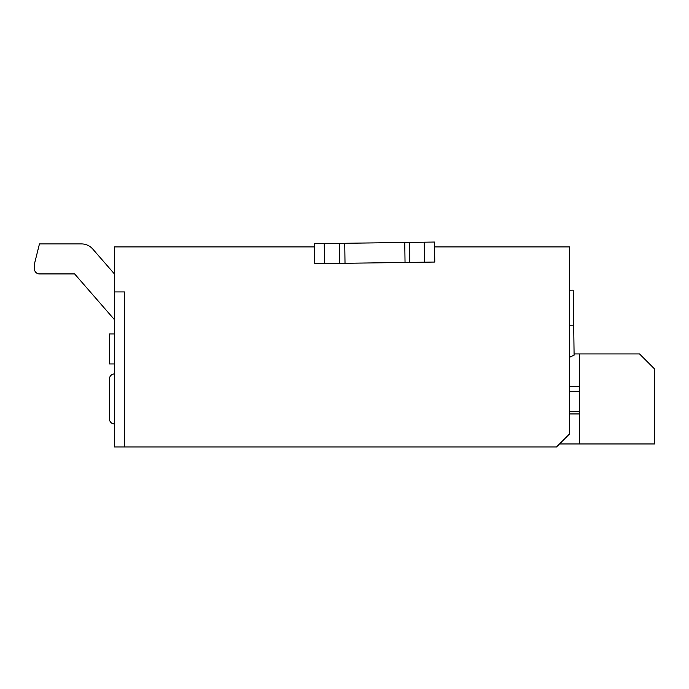 <?xml version="1.0" encoding="UTF-8"?>
<svg xmlns="http://www.w3.org/2000/svg" width="689" height="689" viewBox="0 0 689 689"><rect width="100%" height="100%" fill="white"/><g stroke="black" fill="none" stroke-linecap="round" stroke-linejoin="round"><path stroke-width="1.03" d="M124.468 446.954L114.46 446.954L114.46 291.929L124.468 291.929L124.468 446.954L556.531 446.954L569.536 433.949L569.536 246.92L434.57 246.92M314.537 246.92L114.46 246.92L114.46 291.929M324.519 263.568L324.243 243.57L314.494 243.708L314.77 263.706L339.763 263.362L339.488 243.363L434.501 242.046L434.776 262.053L424.527 262.19L424.252 242.192M324.243 243.57L339.488 243.363M339.763 263.362L345.017 263.293L344.741 243.286M345.017 263.293L405.037 262.457L404.762 242.459M405.037 262.457L409.783 262.397L409.507 242.39M409.783 262.397L424.527 262.19M569.536 290.198L573.205 290.147L574.101 355.154L569.536 357.29M559.537 443.949L654.55 443.949L654.55 368.942L639.547 353.939L574.083 353.939M569.536 413.943L579.535 413.943M569.536 386.443L579.535 386.443M579.535 353.939L579.535 443.949M569.536 411.445L579.535 411.445M569.536 391.438L579.535 391.438M114.46 373.938A5.004 5.004 0 0 0 109.465 378.941L109.465 418.946A5.004 5.004 0 0 0 114.46 423.95M114.46 273.981L92.774 249.065A15.003 15.003 0 0 0 81.457 243.915L39.454 243.915L34.45 263.921L34.45 268.925A5.004 5.004 0 0 0 39.454 273.921L74.627 273.921L114.46 319.67M109.465 378.941L109.465 418.946L109.465 378.941M114.46 333.932L109.465 333.932L109.465 363.938L114.46 363.938M34.45 263.921L34.45 268.925L34.45 263.921M39.454 273.921L74.627 273.921L39.454 273.921M569.536 325.208L573.687 325.148"/></g></svg>
